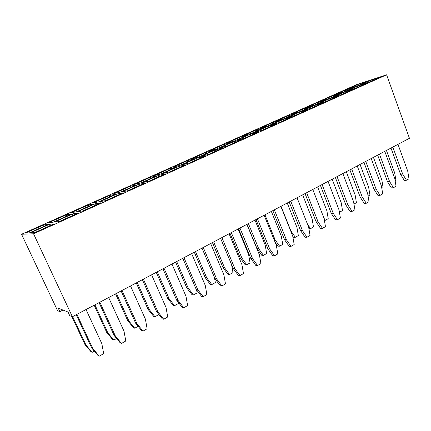 <?xml version="1.0" encoding="UTF-8"?>
<svg xmlns="http://www.w3.org/2000/svg" width="431" height="431" viewBox="0 0 431 431"><rect width="100%" height="100%" fill="white"/><g stroke="black" fill="none" stroke-linecap="round" stroke-linejoin="round"><path stroke-width="0.65" d="M356.523 84.675L21.55 234.254L33.548 233.78L386.596 74.811L356.523 84.675M62.964 310.034L59.882 311.64L57.576 310.697L21.55 234.254M59.882 311.64L58.255 308.187L68.033 312.033L69.741 315.675L72.381 316.753L409.45 138.292L386.596 74.811M72.381 316.753L33.548 233.78M308.187 109.582L298.931 112.416L286.593 117.949L295.688 115.201L308.187 109.582M279.363 122.544L292.256 116.747L283.215 119.468L270.501 125.168L279.363 122.544M236.786 140.29L245.137 137.936L258.875 131.762L250.309 134.224L236.786 140.29M253.907 132.613L262.522 130.119L275.824 124.133L267.015 126.73L253.907 132.613M241.371 139.633L233.079 141.95L219.126 148.21L227.185 146.012L241.371 139.633M117.065 193.982L100.008 201.633L105.773 200.62L123.196 192.781L117.065 193.982L100.089 201.616M127.813 190.707L144.622 183.143L138.055 184.57L121.585 191.957L127.813 190.707M165.31 173.838L158.344 175.471L142.429 182.609L149.083 181.139L165.31 173.838M215.295 149.929L200.884 156.394L208.636 154.357L223.29 147.763L215.295 149.929L200.991 156.361M182.044 164.841L189.457 162.983L204.612 156.162L196.929 158.166L182.044 164.841M177.955 166.673L162.568 173.574L169.615 171.904L185.292 164.852L177.955 166.673L162.665 173.553M119.958 192.28L136.341 184.942L130.184 186.278L114.123 193.454L119.958 192.28M134.445 184.371L140.689 182.992L156.523 175.896L149.977 177.427L134.445 184.371M194.92 158.689L187.69 160.569L173.133 167.077L180.104 165.326L194.92 158.689M175.945 167.19L169.146 168.882L154.104 175.584L160.725 174.011L176.037 167.153L169.135 168.866L154.196 175.562M239.986 137.198L226.722 143.124L234.599 140.905L248.067 134.871L239.986 137.198L226.835 143.092M209.418 150.861L217.014 148.787L230.908 142.559L223.091 144.746L209.418 150.861M191.558 158.84L198.853 156.927L213.2 150.494L205.668 152.536L191.558 158.84M243.51 135.62L251.645 133.265L264.704 127.414L256.38 129.866L243.51 135.62M280.84 120.184L272.29 122.754L259.801 128.341L268.174 125.857L280.84 120.184M98.505 201.897L115.46 194.3L109.716 195.426L93.107 202.845L98.505 201.897M296.383 113.218L287.752 115.864L275.614 121.273L284.212 118.67L296.501 113.164L287.746 115.847L275.738 121.235M354.783 87.046L345.333 90.106L334.499 94.949L343.83 91.954L354.783 87.046M367.352 82.967L357.401 86.195L346.416 91.124L356.248 87.962L367.352 82.967M341.778 94.475L353.204 89.33L343.405 92.471L332.107 97.541L341.778 94.475M320.395 101.253L329.564 98.349L340.829 93.295L331.536 96.275L320.395 101.253M338.642 95.881L329.009 98.931L317.378 104.146L326.87 101.177L338.642 95.881M305.891 107.734L314.883 104.927L326.477 99.728L317.345 102.616L305.891 107.734M314.194 105.573L302.217 110.945L311.516 108.084L323.643 102.626L314.194 105.573L302.341 110.907M311.586 106.403L302.761 109.151L290.973 114.404L299.771 111.699L311.71 106.349L302.756 109.14L291.097 114.366M357.698 85.737L368.349 80.963L358.759 84.104L348.216 88.818L357.698 85.737M370.31 81.642L381.101 76.788L371.005 80.096L360.321 84.885L370.31 81.642M71.395 214.045L66.643 214.697L48.838 222.633L53.25 222.18L71.454 214.018L66.638 214.681L48.902 222.628M59.198 221.566L77.946 213.129L72.796 213.835L54.478 222.051L59.198 221.566M77.655 211.659L82.919 210.899L100.983 202.769L95.321 203.734L77.655 211.659M71.357 212.569L76.282 211.858L93.845 203.987L88.549 204.887L71.357 212.569M34.572 232.643L54.042 223.883L49.441 224.309L30.439 232.832L34.572 232.643M43.946 224.82L25.504 233.063L29.362 232.885L48.245 224.422L43.946 224.82L25.558 233.063M308.068 109.636L298.936 112.432L286.717 117.916M298.931 112.416L299.125 113.655M283.215 119.468L270.62 125.135M292.137 116.796L283.221 119.484L283.377 120.739M250.309 134.224L236.899 140.258M258.762 131.811L250.319 134.24L250.411 135.566M267.015 126.73L254.021 132.581M275.711 124.187L267.021 126.746L267.145 128.039M241.263 139.682L233.085 141.966L219.234 148.183M123.115 192.819L117.07 194.004L116.855 195.631M144.541 183.18L138.065 184.587L121.671 191.94M165.224 173.882L158.349 175.487L142.516 182.588M158.344 175.471L158.236 177.022M223.188 147.811L215.301 149.945L215.317 151.351M204.51 156.211L196.935 158.182L182.141 164.814M185.201 164.895L177.965 166.689L177.895 168.182M130.184 186.278L114.204 193.438M136.261 184.974L130.189 186.294L130.022 187.771M156.437 175.934L149.983 177.443L134.531 184.349M194.823 158.732L187.695 160.585L173.23 167.056M247.954 134.919L239.992 137.209L240.056 138.459M223.091 144.746L209.52 150.834M230.8 142.607L223.096 144.762L223.129 146.044M213.097 150.543L205.673 152.552L191.66 158.813M256.38 129.866L243.628 135.587M264.591 127.463L256.386 129.882L256.483 131.099M280.726 120.233L272.3 122.77L259.92 128.303M272.29 122.754L272.424 123.956M115.384 194.333L109.722 195.442L93.182 202.834M354.654 87.105L345.339 90.122L334.628 94.906M345.333 90.106L345.587 91.167M367.223 83.027L357.407 86.211L346.546 91.081M353.081 89.389L343.41 92.487L332.236 97.498M331.536 96.275L320.524 101.215M340.7 93.355L331.541 96.291L331.768 97.358M338.518 95.941L329.015 98.941L317.507 104.103M317.345 102.616L306.021 107.696M326.353 99.787L317.351 102.632L317.555 103.726M323.519 102.686L314.199 105.59L314.409 106.78M358.759 84.104L348.35 88.775M368.219 81.023L358.764 84.12L359.034 85.139M371.005 80.096L360.461 84.842M380.966 76.847L371.01 80.107L371.317 81.184M72.796 213.835L54.543 222.046M77.887 213.162L72.807 213.857L72.473 215.592M95.321 203.734L77.725 211.648M100.913 202.802L95.332 203.75L95.062 205.436M88.549 204.887L71.427 212.558M93.775 204.014L88.554 204.903L88.285 206.476M49.441 224.309L30.493 232.832M53.988 223.91L49.452 224.33L49.053 226.13M48.191 224.449L43.957 224.837L43.574 226.517M164.028 268.233L178.197 300.596L183.768 307.777L187.63 305.563L185.966 296.216L171.964 264.031M162.934 268.809L176.726 300.294L182.275 307.438L183.768 307.777M178.041 301.986L178.321 303.543L174.544 305.681L173.143 305.363L167.729 298.43L156.248 272.349M174.544 305.681L169.108 298.715L157.272 271.81M196.595 289.869L197.129 292.891L193.476 294.96L192.005 294.702L186.752 287.838L175.589 262.113M193.476 294.96L188.202 288.07L176.694 261.525M183.972 257.673L197.732 289.584L203.136 296.69L206.869 294.551L205.242 285.349L191.639 253.611M182.792 258.298L196.191 289.341L201.573 296.409L203.136 296.69M142.386 279.692L156.588 311.624L162.315 318.848L163.732 319.252L167.729 316.963L166.021 307.459L151.599 274.811M143.388 279.159L157.983 311.99L163.732 319.252M158.872 314.506L154.977 316.763L149.379 309.722L137.198 282.44M154.977 316.763L153.651 316.386L148.07 309.377L136.255 282.935M94.319 351.12L92.137 352.353L85.979 345.08L72.656 316.607M92.137 352.353L91.06 351.771L84.934 344.536L71.821 316.521M116.612 338.491L113.811 340.081L112.642 339.569L106.71 332.409L94.179 305.213M113.811 340.081L107.847 332.883L94.922 304.819M138.13 326.305L134.747 328.223L133.497 327.781L127.743 320.696L115.578 293.883M134.747 328.223L128.966 321.106L116.424 293.436M99.055 302.632L114.15 335.507L120.254 342.893L121.499 343.437L125.787 340.98L123.999 331.148L108.671 297.541M99.857 302.206L115.368 336.013L121.499 343.437M76.88 314.371L92.891 348.684L99.227 356.189L103.672 353.646L101.835 343.642L86.028 309.528M76.195 314.732L91.771 348.103L98.074 355.57L99.227 356.189M121.106 290.957L135.743 323.358L141.654 330.663L142.984 331.132L147.127 328.761L145.382 319.096L130.518 285.974M122.011 290.478L137.053 323.789L142.984 331.132M290.747 201.142L302.422 230.569L306.969 237.228L310.056 235.461L308.628 227.067L297.067 197.797M289.179 201.972L300.558 230.607L305.089 237.239L306.969 237.228M287.229 203.001L296.943 227.417L298.338 235.574L295.305 237.292L293.527 237.303L292.746 236.177M295.305 237.292L290.844 230.817L281.034 206.282M271.347 211.411L281.308 236.134L282.736 244.415L279.606 246.182L277.871 246.155L275.043 242.125M279.606 246.182L275.026 239.641L264.963 214.794M274.342 209.827L286.329 239.641L291 246.37L294.184 244.549L292.724 236.037L280.861 206.374M272.823 210.63L284.503 239.641L289.163 246.343L291 246.37M257.415 218.792L269.725 248.999L274.531 255.804L277.812 253.924L276.325 245.282L264.138 215.225M255.955 219.562L267.947 248.956L272.737 255.728L274.531 255.804M254.974 220.079L265.2 245.12L266.654 253.52L263.433 255.346L258.724 248.735L248.396 223.565M263.433 255.346L261.741 255.276L257.048 248.692L247.022 224.292M214.417 277.338L215.338 282.58L211.804 284.584L210.269 284.374L205.167 277.586L194.306 252.2M211.804 284.584L206.681 277.763L195.485 251.575M203.249 247.464L216.621 278.938L221.863 285.963L225.478 283.894L223.888 274.838L210.667 243.542M201.994 248.132L215.015 278.744L220.241 285.737L221.863 285.963M221.895 237.594L234.895 268.632L239.986 275.581L243.488 273.583L241.931 264.666L229.071 233.796M220.57 238.295L233.23 268.497L238.305 275.414L239.986 275.581M231.571 264.537L232.982 272.591L229.551 274.531L227.967 274.369L223.005 267.651L212.435 242.605M229.551 274.531L224.573 267.78L213.684 241.942M239.943 228.042L252.588 258.659L257.533 265.534L260.922 263.594L259.397 254.818L246.888 224.362M238.548 228.78L250.864 258.573L255.793 265.415L257.533 265.534M238.101 229.017L248.59 254.387L250.077 262.91L246.753 264.79L241.915 258.11L231.307 232.611M246.753 264.79L245.11 264.677L240.288 258.029L229.998 233.306M360.057 164.443L368.672 187.41L369.943 195.027L368.079 196.078M363.969 162.374L374.022 189.263L377.998 195.561L380.05 195.378L382.717 193.853L381.419 186.036L371.199 158.543M365.747 161.431L376.064 189.053L380.05 195.378M346.308 171.721L355.128 194.963L356.421 202.683L353.964 204.073M351.615 168.914L362.18 196.881L366.269 203.27L369.017 201.697L367.697 193.772L357.229 165.94M349.87 169.836L360.171 197.059L364.249 203.421L366.269 203.27M320.427 185.427L331.245 213.34L335.539 219.832L337.495 219.745L340.404 218.081L339.03 209.929L328.039 181.397M322.092 184.549L333.19 213.226L337.495 219.745M317.62 186.914L326.87 210.727L328.212 218.657L325.346 220.279L324.031 218.307M332.166 179.21L341.196 202.732L342.516 210.56L339.73 212.133L339.289 211.459M337.069 176.613L347.898 204.93L352.095 211.389L354.918 209.773L353.571 201.735L342.85 173.558M335.366 177.518L345.915 205.081L350.101 211.508L352.095 211.389M302.648 194.839L312.125 218.948L313.493 226.992L310.546 228.662L307.459 224.109M306.656 192.716L318.035 221.766L322.463 228.355L325.459 226.641L324.058 218.372L312.787 189.473M305.035 193.573L316.128 221.841L320.54 228.403L322.463 228.355M386.451 150.473L394.683 172.901L395.906 180.325L395.135 180.756M390.987 148.07L400.582 174.318L404.37 180.487L406.471 180.25L408.992 178.806L407.742 171.193L397.991 144.363M392.835 147.09L402.678 174.054L406.471 180.25M379.479 154.163L389.554 181.451L393.444 187.711L396.035 186.224L394.764 178.509L384.781 151.356M377.664 155.122L387.485 181.688L391.364 187.921L393.444 187.711M373.435 157.363L381.855 180.056L383.1 187.577L381.796 188.309M233.085 141.966L233.144 143.334M138.065 184.587L137.904 186.165M196.935 158.182L196.913 159.626M149.983 177.443L149.864 178.881M187.695 160.585L187.657 161.943M169.146 168.882L169.065 170.277M205.673 152.552L205.668 153.872M109.722 195.442L109.506 196.967M287.752 115.864L287.903 117.016M357.407 86.211L357.692 87.315M343.41 92.487L343.674 93.619M329.015 98.941L329.257 100.105M302.761 109.151L302.945 110.277M66.643 214.697L66.32 216.319M178.197 300.596L176.726 300.294M167.729 298.43L169.108 298.715M186.752 287.838L188.202 288.07M197.732 289.584L196.191 289.341M157.983 311.99L156.588 311.624M148.07 309.377L149.379 309.722M84.934 344.536L85.979 345.08M106.71 332.409L107.847 332.883M127.743 320.696L128.966 321.106M115.368 336.013L114.15 335.507M92.891 348.684L91.771 348.103M137.053 323.789L135.743 323.358M302.422 230.569L300.558 230.607M274.035 239.641L275.026 239.641M286.329 239.641L284.503 239.641M269.725 248.999L267.947 248.956M257.048 248.692L258.724 248.735M205.167 277.586L206.681 277.763M216.621 278.938L215.015 278.744M234.895 268.632L233.23 268.497M223.005 267.651L224.573 267.78M252.588 258.659L250.864 258.573M240.288 258.029L241.915 258.11M376.064 189.053L374.022 189.263M362.18 196.881L360.171 197.059M333.19 213.226L331.245 213.34M324.387 220.322L325.346 220.279M339.407 212.154L339.73 212.133M347.898 204.93L345.915 205.081M308.908 228.705L310.546 228.662M318.035 221.766L316.128 221.841M402.678 174.054L400.582 174.318M389.554 181.451L387.485 181.688"/></g></svg>
